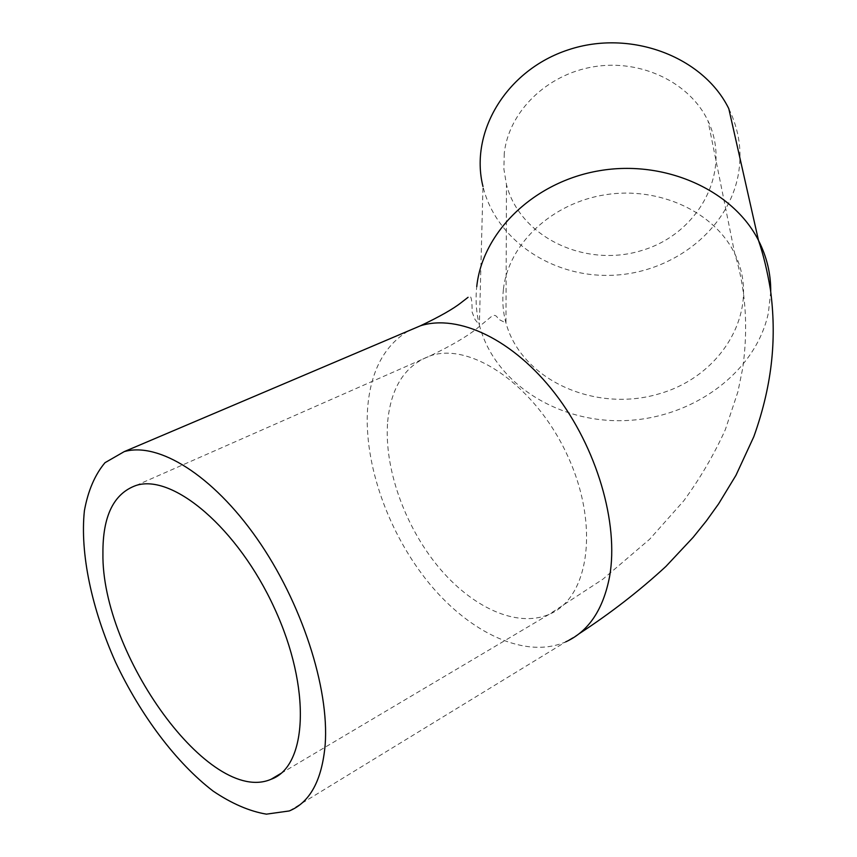 <?xml version="1.0" encoding="UTF-8"?>
<svg xmlns="http://www.w3.org/2000/svg" width="857" height="857" viewBox="0 0 857 857"><rect width="100%" height="100%" fill="white"/><g stroke="black" fill="none" stroke-linecap="round" stroke-linejoin="round"><path stroke-width="0.64" stroke-dasharray="4.29 3.21" d="M504.248 153.317L503.905 169.15L506.476 184.662C520.07 237.389 585.417 268.155 641.797 250.48C698.562 233.843 732.435 171.657 708.021 120.955C690.024 82.636 641.197 58.908 593.933 66.717C546.616 74.313 508.769 111.871 504.248 153.317M728.804 108.678C739.302 130.178 742.419 152.439 738.145 175.471C727.593 230.469 672.284 272.944 612.541 275.268C552.797 277.968 495.957 240.324 482.984 186.515L479.374 324.996C476.213 312.473 475.346 299.682 476.749 286.624M503.445 289.034C508.522 244.084 551.587 203.045 605.481 194.721C659.333 186.162 714.749 212.129 734.792 253.801C761.969 308.959 722.922 376.019 658.787 393.909C595.047 412.913 521.431 379.972 505.973 322.982C502.941 311.916 502.106 300.593 503.445 289.034M387.664 421.73C390.974 387.182 405.157 365.221 430.203 355.848C471.232 341.547 535.861 386.089 567.623 455.838C599.857 525.395 589.134 598.229 548.983 614.415C516.546 628.224 471.35 607.099 437.777 566.134C404.183 525.062 383.947 467.301 387.664 421.73M770.732 291.573L768.375 312.934C755.778 372.463 692.981 418.023 625.621 420.562C558.261 423.465 494.178 383.165 479.374 324.996L475.014 319.5L472.132 312.13C472.175 298.622 470.814 293.683 468.072 297.304M579.15 633.719L565.716 641.861C525.791 659.301 470.397 633.377 429.432 583.649C388.425 533.761 363.529 463.701 367.653 407.782C370.695 371.102 384.3 345.467 408.468 330.877M281.032 773.368L548.983 614.415L602.846 579.225L649.681 539.203L683.725 500.874C700.255 478.195 714.117 454.478 725.311 429.711L737.909 391.788L742.762 368.007C748.397 327.042 745.74 288.97 734.792 253.801L708.021 120.955M136.102 485.448L430.203 355.848C450.793 345.928 466.133 336.994 476.246 329.045L490.718 317.122C493.911 314.283 496.439 314.958 498.313 319.147L505.973 322.982L506.476 184.662M289.291 810.947L565.716 641.861"/><path stroke-width="1.29" d="M102.926 553.301C102.658 516.096 113.713 493.471 136.102 485.448C172.878 473.407 238.021 528.351 274.497 608.299C311.412 688.107 307.492 766.479 271.069 779.281C209.761 805.934 101.19 653.816 102.926 553.301M482.984 186.515C469.347 132.332 506.262 69.963 568.491 49.77C630.516 29.031 703.286 56.583 728.804 108.678L758.509 240.442C766.811 256.789 770.882 273.833 770.732 291.573M325.167 744.797C321.996 780.298 310.03 802.345 289.291 810.947L266.409 814.15C249.441 811.268 231.69 803.598 213.168 791.129C176.114 762.73 140.591 715.274 115.566 662.225C91.678 608.791 79.905 553.279 84.393 510.772C88.014 490.804 94.881 474.778 104.983 462.705L124.233 451.618C158.363 441.751 212.461 474.907 257.004 538.614C301.546 602.192 329.463 687.989 325.167 744.797M476.749 286.624C482.373 232.193 533.857 181.695 599.439 170.714C664.957 159.445 733.067 190.211 758.509 240.442C763.341 254.561 767.326 271.048 770.475 289.88C776.463 335.258 773.346 382.19 753.796 436.738L735.959 475.314L718.605 503.862L706.382 520.906L693.12 537.371L665.964 566.381C639.59 590.719 610.645 613.162 579.15 633.719M408.468 330.877L420.519 325.756C458.484 313.758 513.397 339.533 555.1 393.642C596.815 447.643 618.99 523.338 609.638 576.354C603.274 609.552 588.641 631.384 565.716 641.861M271.069 779.281L281.032 773.368M468.072 297.304L461.195 302.628C453.299 308.884 439.748 316.597 420.519 325.756L124.233 451.618"/></g></svg>
